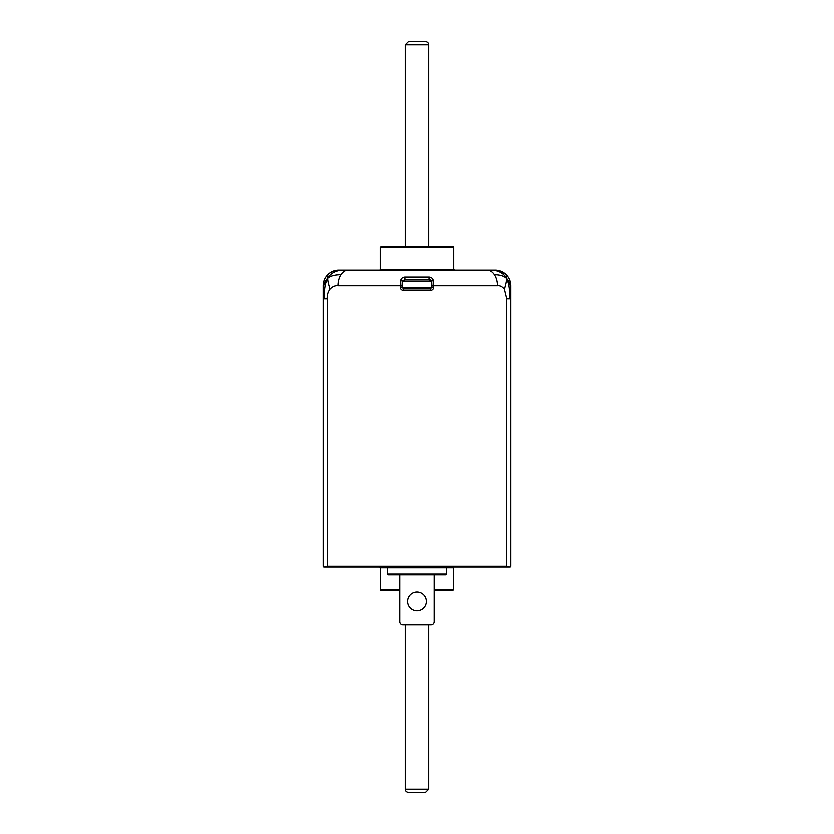 <?xml version="1.0" encoding="UTF-8"?>
<svg xmlns="http://www.w3.org/2000/svg" width="834" height="834" viewBox="0 0 834 834"><rect width="100%" height="100%" fill="white"/><g stroke="black" fill="none" stroke-linecap="round" stroke-linejoin="round"><path stroke-width="1.25" d="M498.503 270.362A15.637 15.637 0 0 0 495.188 270.007L338.812 270.007A15.637 15.637 0 0 0 335.007 270.477M492.06 270.007L467.04 270.007M386.413 270.007L390.593 270.007M454.53 270.007L453.748 269.226L380.252 269.226A0.782 0.782 0 0 1 379.47 270.007L362.217 270.007M464.601 270.007L440.404 270.007M493.082 270.007C499.66 270.935 504.132 273.677 506.488 278.233C504.059 275.877 500.046 274.667 494.437 274.584A15.637 10.383 -90 0 0 487.098 270.007M430.417 290.336L430.24 288.772L403.76 288.772L402.009 287.209L402.29 280.954L400.654 280.433L400.33 287.209C400.549 289.127 401.634 290.169 403.583 290.336L430.417 290.336C432.366 290.169 433.451 289.127 433.67 287.209L433.67 285.645L497.481 285.645C499.993 285.311 502.308 286.458 504.424 289.085C506.029 283.904 506.718 280.287 506.488 278.233C508.865 282.747 509.96 289.575 509.772 298.718L510.825 298.718L510.825 566.338L510.825 289.471C510.439 284.248 508.99 280.505 506.488 278.233L506.248 274.584A15.637 15.637 0 0 1 510.825 285.645A15.637 15.637 0 0 0 500.098 270.8M495.188 270.007A15.637 15.637 0 0 1 506.248 274.584L501.13 271.175M510.825 289.471L510.825 285.645M504.424 289.085L506.77 298.718L506.77 566.338L327.23 566.338L324.384 567.12L509.616 567.12L506.77 566.338M509.772 298.718L506.77 298.718M341.314 270.007C334.705 270.925 330.17 273.635 327.71 278.149L327.752 274.584A15.637 15.637 0 0 1 338.812 270.007M327.23 566.338L327.23 298.718C326.959 295.142 327.887 291.879 330.024 288.96C328.367 283.789 327.606 280.182 327.71 278.149C330.389 275.825 334.809 274.636 340.96 274.584A15.637 10.196 90 0 0 337.978 285.645L402.009 285.645M348.174 270.007A15.637 10.196 90 0 0 340.96 274.584M330.024 288.96C332.537 286.416 335.185 285.311 337.978 285.645M330.921 272.145A15.637 15.637 0 0 0 323.175 285.645L323.175 289.471C323.54 284.175 325.052 280.401 327.71 278.149C325.218 282.58 324.061 289.429 324.228 298.718L323.175 298.718L323.175 289.471L323.175 566.338A0.782 0.782 0 0 0 323.957 567.12A0.782 0.782 0 0 1 323.175 566.338L323.175 538.191M327.23 298.718L324.228 298.718M498.742 270.414L501.171 271.196M334.33 270.664A15.637 15.637 0 0 0 331.067 272.061M431.991 285.645L433.67 285.645L433.346 280.433L431.71 280.954L431.991 287.209L430.24 288.772L403.76 288.772L403.583 290.336M428.999 279.39L429.135 276.961L404.865 276.961L405.001 279.39L428.999 279.39L431.71 280.954L402.29 280.954L405.001 279.39L428.999 279.39L405.001 279.39M433.346 280.433C432.752 278.264 431.355 277.107 429.135 276.961M404.865 276.961C402.645 277.107 401.248 278.264 400.654 280.433M431.637 280.756L430.636 279.786M403.76 288.772L430.24 288.772M452.966 246.551A0.782 0.782 0 0 1 453.748 247.333L380.252 247.333L381.034 246.551L452.966 246.551M510.825 566.338L510.043 567.12A0.782 0.782 0 0 0 510.825 566.338L510.825 539.754L510.825 566.338M323.957 567.12L323.175 566.338M379.626 567.12L380.408 567.902L387.289 567.902L387.289 567.12L387.289 567.902L453.592 567.902L453.592 589.794L452.81 590.576L434.201 590.576L434.201 621.851A3.127 3.127 0 0 1 431.074 624.979L428.728 624.979L428.728 789.173L405.272 789.173A3.127 3.127 0 0 0 408.399 792.3L425.601 792.3L408.399 792.3M405.272 789.173L405.272 624.979L402.926 624.979A3.127 3.127 0 0 1 399.799 621.851L399.799 590.576L387.445 590.576M510.825 538.191L510.825 539.754L510.825 538.191M387.289 567.902L387.289 574.157L388.071 574.939L445.929 574.939L446.711 574.157L387.289 574.157M446.711 567.902L446.711 574.157L446.711 567.902M431.074 624.979L402.926 624.979M434.201 574.939L434.201 621.851M399.799 574.939L399.799 621.851M417 592.14A9.383 9.383 0 0 1 425.121 606.214A9.383 9.383 0 0 1 408.879 606.214A9.383 9.383 0 0 1 417 592.14M510.825 553.828L510.825 547.573M417 41.7L425.601 41.7A3.127 3.127 0 0 1 428.728 44.828L405.272 44.828L408.399 41.7L425.601 41.7M453.592 567.902A0.782 0.782 0 0 1 454.374 567.12M399.799 590.576L381.19 590.576A0.782 0.782 0 0 1 380.408 589.794L399.799 589.794M323.175 285.645A15.637 15.637 0 0 1 327.752 274.584C330.42 272.218 332.933 270.821 335.31 270.404L334.768 270.539M497.481 285.645A15.637 10.383 -90 0 0 494.437 274.584M400.33 287.209L433.67 287.209M453.592 589.794L434.201 589.794M498.69 270.404L499.232 270.539M337.697 270.049L332.891 271.175M331.765 271.686L332.829 271.196L331.765 271.686M453.748 269.226L453.748 247.333M380.252 269.226L380.252 247.333M428.728 246.551L428.728 44.828M405.272 246.551L405.272 44.828M380.408 567.902L380.408 589.794M428.728 789.173L425.601 792.3"/></g></svg>
